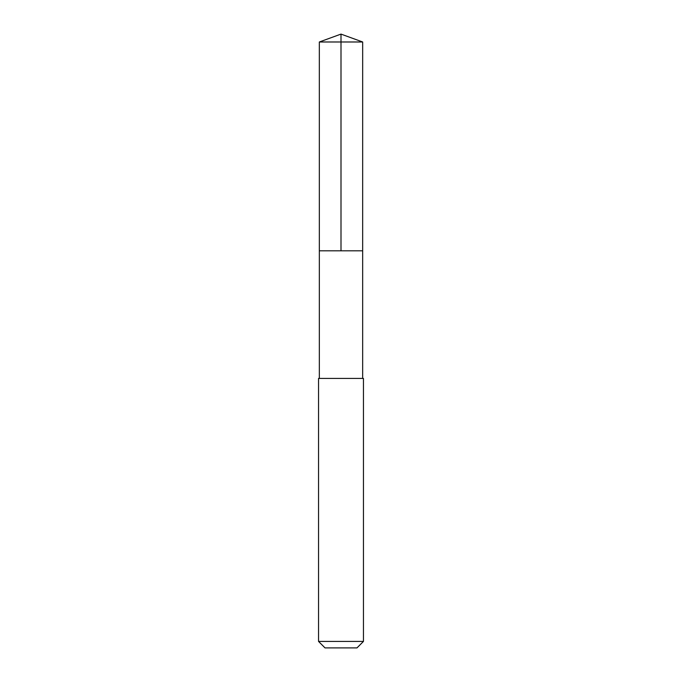 <?xml version="1.0" encoding="UTF-8"?>
<svg xmlns="http://www.w3.org/2000/svg" width="682" height="682" viewBox="0 0 682 682"><rect width="100%" height="100%" fill="white"/><g stroke="black" fill="none" stroke-linecap="round" stroke-linejoin="round"><path stroke-width="1.02" d="M319.338 250.805L362.662 250.805L362.671 41.986L319.329 41.986L319.338 250.805L362.662 250.805L362.662 378.425L319.338 378.425L319.338 250.805M361.417 378.425L318.545 378.425L318.545 641.421L363.455 641.421L363.455 378.425L361.417 378.425M363.455 641.421L356.976 647.9L325.024 647.9L318.545 641.421M319.329 41.986L341 34.1L341 250.805M341 34.1L362.671 41.986M319.338 378.425L318.545 378.425M362.662 378.425L363.455 378.425"/></g></svg>
